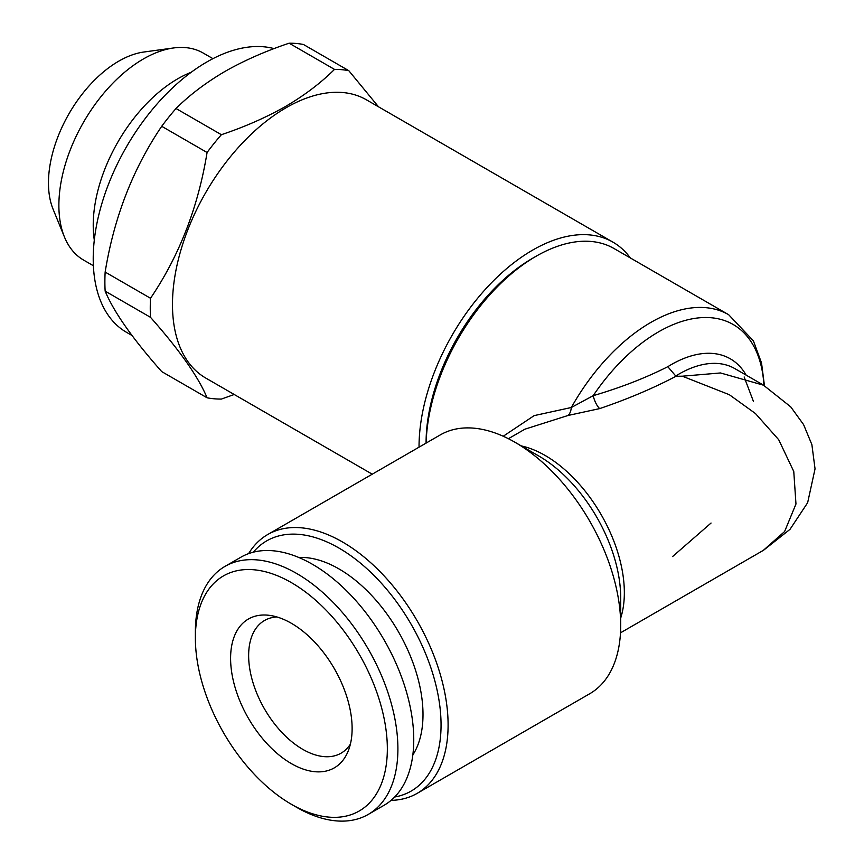 <?xml version="1.0" encoding="UTF-8"?>
<svg xmlns="http://www.w3.org/2000/svg" width="864" height="864" viewBox="0 0 864 864"><rect width="100%" height="100%" fill="white"/><g stroke="black" fill="none" stroke-linecap="round" stroke-linejoin="round"><path stroke-width="1.3" d="M417.15 793.379L589.745 693.727A149.44 86.281 -120 0 0 620.698 625.32L620.698 597.791A115.733 66.82 -120 0 0 538.866 456.052L515.03 442.292A149.44 86.281 -120 0 0 440.305 434.894L267.71 534.535A149.44 86.281 60 0 1 342.425 541.933A149.44 86.281 60 0 1 440.057 673.628A149.44 86.281 60 0 1 417.15 793.379A149.44 86.281 60 0 1 391.079 800.366M620.698 625.32A149.44 86.281 -120 0 0 515.03 442.292L538.866 456.052M620.492 632.837L763.279 550.4L784.598 531.554L795.971 504.004L793.768 471.485L778.723 439.744L755.438 413.521L729.335 394.708L682.333 376.196L675.983 376.272C653.011 388.357 627.577 399.125 599.702 408.596A12.452 4.158 -109.1 0 1 593.168 395.69C620.6 387.644 645.473 377.978 667.807 366.692L675.983 376.272M682.333 376.196L720.49 372.956L763.646 385.236M426.082 443.102L426.082 442.8A150.682 86.994 120 0 1 532.634 258.25L536.155 256.219A155.671 89.878 120 0 0 426.136 443.07M503.226 436.244L534.179 415.616L571.342 407.495A12.452 6.458 -93.2 0 1 568.134 415.454L599.702 408.596M763.927 385.398A149.44 86.281 120 0 0 658.465 331.906A149.44 86.281 120 0 0 593.168 395.69L571.342 407.495A155.671 89.878 -60 0 1 650.84 322.423A155.671 89.878 -60 0 1 728.665 314.712L753.386 340.837L761.53 362.956L764.456 385.711M253.325 552.182A144.461 83.408 60 0 1 338.904 548.035A144.461 83.408 60 0 1 436.828 688.932A144.461 83.408 60 0 1 394.675 797.008M419.04 447.163A160.65 92.75 -60 0 1 532.634 250.117A160.65 92.75 -60 0 1 612.965 242.158A160.65 92.75 -60 0 1 630.32 257.926M372.244 474.185L205.751 378.054A160.65 92.75 -60 0 1 181.127 249.329A160.65 92.75 -60 0 1 286.07 107.762A160.65 92.75 -60 0 1 366.401 99.803L612.965 242.158M221.378 134.698C244.706 126.9 266.101 117.482 285.563 106.456C304.484 95.364 320.792 83.009 334.498 69.39L289.127 43.2C265.54 51.106 244.145 60.523 224.942 71.453C205.826 82.685 189.518 95.04 176.008 108.508L221.378 134.698A180.576 104.252 -60 0 0 207.079 152.496L161.708 126.295C132.894 168.836 114.048 217.426 105.149 272.063L150.52 298.264C179.323 255.722 198.18 207.133 207.079 152.496M234.22 394.492L221.378 399.071A180.576 104.252 -60 0 1 207.079 397.796C198.374 376.909 179.518 350.093 150.52 317.336A180.576 104.252 -60 0 1 150.52 298.264M150.52 317.336L105.149 291.136C113.854 312.023 132.71 338.839 161.708 371.596L207.079 397.796M105.149 291.136A180.576 104.252 -60 0 1 105.149 272.063M161.708 126.295A180.576 104.252 -60 0 1 176.008 108.508M131.976 335.47L126.5 332.305A160.65 92.75 -60 0 1 101.866 203.569A160.65 92.75 -60 0 1 206.82 62.003A160.65 92.75 -60 0 1 274.039 48.622M94.306 240.116A119.556 69.023 -60 0 1 177.757 78.786A119.556 69.023 -60 0 1 191.214 72.263M93.388 265.734L83.646 260.107A119.556 69.023 -60 0 1 64.444 236.995A119.556 69.023 -60 0 1 143.413 58.957A119.556 69.023 -60 0 1 173.578 47.963A119.556 69.023 -60 0 1 203.191 53.039L212.944 58.666M64.444 236.995L53.093 209.218A99.425 57.402 -60 0 1 118.757 61.16A99.425 57.402 -60 0 1 143.845 52.024L173.578 47.963M350.384 744.163A76.594 44.215 60 0 1 341.086 753.17A76.594 44.215 60 0 1 302.8 749.369A76.594 44.215 60 0 1 252.763 681.88A76.594 44.215 60 0 1 264.503 620.514A76.594 44.215 60 0 1 276.944 616.961M298.814 557.485A118.93 68.666 60 0 1 338.904 568.879A118.93 68.666 60 0 1 412.83 754.963M296.644 807.332A143.219 82.685 60 0 1 296.633 807.322L291.352 804.276A135.745 78.376 60 0 1 195.372 638.032A135.745 78.376 60 0 1 291.352 582.606A135.745 78.376 60 0 1 387.342 748.861A135.745 78.376 60 0 1 291.352 804.276L296.644 807.332A143.219 82.685 60 0 0 368.248 814.417L384.091 805.27A143.219 82.685 60 0 0 406.048 690.509A143.219 82.685 60 0 0 312.487 564.311A143.219 82.685 60 0 0 240.883 557.215L225.029 566.363A143.219 82.685 60 0 1 296.644 573.458A143.219 82.685 60 0 1 390.193 699.656A143.219 82.685 60 0 1 368.248 814.417M195.372 638.032L195.372 631.93A143.219 82.685 60 0 1 225.029 566.363M291.352 623.279A85.925 49.615 60 0 1 348.116 751.248A85.925 49.615 60 0 1 291.352 763.603A85.925 49.615 60 0 1 231.606 671.674A85.925 49.615 60 0 1 269.676 615.384A85.925 49.615 60 0 1 291.352 623.279M289.127 43.2A180.576 104.252 -60 0 1 303.426 44.474L348.797 70.675L378.518 106.801M334.498 69.39A180.576 104.252 -60 0 1 348.797 70.675M728.665 314.712L613.991 248.508A155.671 89.878 120 0 0 536.155 256.219L532.634 258.25M248.627 553.619A149.44 86.281 60 0 1 267.71 534.535M568.134 415.454L524.891 429.192M521.327 445.932A112.082 64.714 60 0 1 545.087 455.436A112.082 64.714 60 0 1 620.698 618.041M763.646 550.184L790.02 529.33L807.646 502.708L815.044 468.871L811.879 444.625L803.596 424.613L790.744 406.868L763.279 385.02L734.832 368.604A112.082 64.714 120 0 0 678.802 374.155A112.082 64.714 120 0 0 675.443 376.175M667.807 366.692A118.303 68.31 -60 0 1 671.177 364.673A118.303 68.31 -60 0 1 746.15 375.138M672.57 556.567L711.05 523.033M753.473 401.533L744.142 376.952M525.031 429.116L508.41 438.707"/></g></svg>
